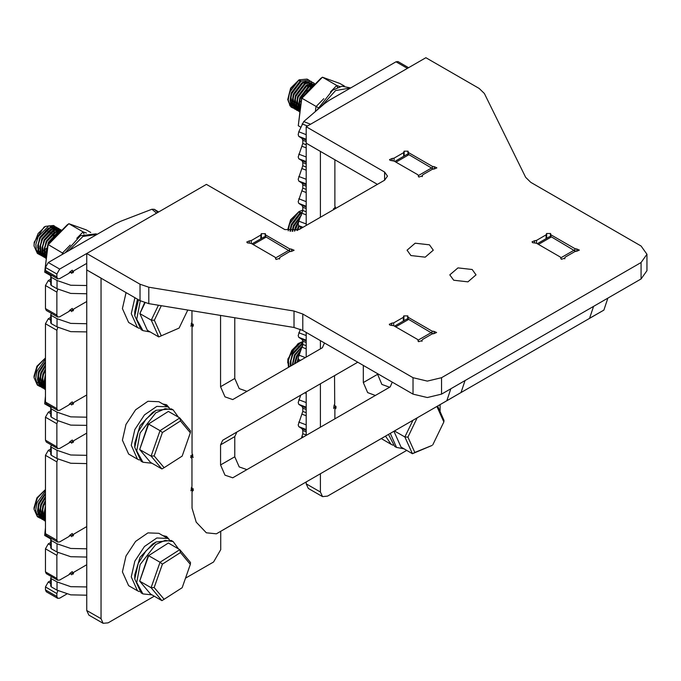<?xml version="1.0" encoding="UTF-8"?>
<svg xmlns="http://www.w3.org/2000/svg" width="681" height="681" viewBox="0 0 681 681"><rect width="100%" height="100%" fill="white"/><g stroke="black" fill="none" stroke-linecap="round" stroke-linejoin="round"><path stroke-width="1.02" d="M335.043 207.075L333.281 209.859M440.139 411.733L440.139 404.608M320.453 217.265L320.453 151.454L306.203 143.223L306.203 225.488M306.203 332.43L306.203 357.116M306.203 392.018L306.203 435.397M306.203 481.935L306.203 483.808L320.453 492.031L322.539 496.645L327.578 496.143L406.753 450.43M320.453 340.662L320.453 348.885M320.453 383.786L320.453 427.174M320.453 473.712L320.453 492.031M336.108 406.37L333.988 405.629L333.69 408.387L335.937 406.753M333.988 405.629L334.703 403.79L334.567 375.64M322.539 496.645L308.289 488.413L306.203 483.808M418.389 176.515L418.389 175.911L418.909 177.034L422.28 175.911L422.28 176.515M390.128 160.418L392.077 160.716L392.077 158.469L389.541 159.592L390.128 160.418M389.838 325.109L391.788 325.416L391.788 323.169L389.251 324.292L389.838 325.109M418.1 341.207L418.1 340.602L418.628 341.726L421.999 340.602L421.999 341.207M532.619 242.683L534.559 242.981L534.559 240.733L532.023 241.857L532.619 242.683M560.872 258.78L560.872 258.176L561.399 259.299L564.77 258.176L564.77 258.78M275.618 258.942L275.618 258.337L276.137 259.461L279.508 258.337L279.508 258.942M247.356 242.845L249.297 243.151L249.297 240.904L246.76 242.027L247.356 242.845M429.456 244.82L415.18 243.185L407.093 250.165L410.932 255.511L425.208 257.154L433.286 250.165L429.456 244.82M472.197 269.497L457.93 267.863L449.843 274.852L453.674 280.197L467.949 281.832L476.036 274.852L472.197 269.497M384.569 180.244L384.569 172.021L387.523 176.132L384.569 180.244L299.078 229.599L284.828 229.599L206.462 184.355L86.768 253.46L86.768 269.914L140.065 300.679L140.065 284.224L148.798 287.195L148.798 303.641L140.065 300.679M441.569 377.674L441.569 394.129L427.319 397.542L413.069 394.129L413.069 377.674L427.319 381.088L441.569 377.674L641.051 262.508L646.95 254.285L641.051 246.054L530.763 182.38L525.63 177.332L484.319 93.484L479.186 88.436L425.889 57.672L306.203 126.768L306.203 143.223L377.444 184.355M45.448 270.408L56.846 276.988L57.681 278.835L46.282 272.247L45.448 270.408L45.448 267.446L48.3 262.508L59.698 269.089L86.768 253.46L140.065 284.224M441.569 394.129L641.051 278.963L641.051 262.508M275.618 258.337L275.09 257.214L251.246 243.449L249.297 243.151M249.297 240.904L251.246 240.597L251.246 243.449M260.849 238.793L260.849 235.056L251.246 240.597M260.849 235.056L261.3 233.634L265.326 233.634L265.777 236.894M289.629 250.727L289.629 248.829L265.777 235.056M289.629 248.829L291.57 249.127L291.57 251.374L294.107 250.25L291.57 249.127M291.57 251.374L289.629 251.672L280.027 257.214L279.508 258.337M534.559 240.733L536.509 240.436L536.509 243.287L560.352 257.052L560.872 258.176M546.102 238.631L546.102 234.894L536.509 240.436M546.102 234.894L546.562 233.472L550.588 233.472L551.04 236.733M574.892 250.565L574.892 248.659L551.04 234.894M574.892 248.659L576.833 248.965L576.833 251.212L579.369 250.089L576.833 248.965M576.833 251.212L574.892 251.51L565.29 257.052L564.77 258.176M536.509 243.287L534.559 242.981M434.061 333.639L436.598 332.515L434.061 331.392L434.061 333.639L432.112 333.937L422.518 339.478L421.999 340.602M418.1 340.602L417.581 339.478L393.737 325.714L391.788 325.416M391.788 323.169L393.737 322.862L393.737 325.714M403.331 321.057L403.331 317.32L393.737 322.862M403.331 317.32L403.782 315.899L407.817 315.899L408.268 319.159M432.112 332.992L432.112 331.094L408.268 317.32M432.112 331.094L434.061 331.392M434.35 168.948L436.887 167.824L434.35 166.7L434.35 168.948L432.401 169.246L422.799 174.787L422.28 175.911M418.389 175.911L417.87 174.787L394.018 161.022L392.077 160.716M392.077 158.469L394.018 158.171L394.018 161.022M403.62 156.366L403.62 152.629L394.018 158.171M403.62 152.629L404.071 151.208L408.098 151.208L408.557 154.468M432.401 168.301L432.401 166.394L408.557 152.629M432.401 166.394L434.35 166.7M413.069 394.129L302.781 330.455L294.039 327.493L294.039 311.038L148.798 287.195M294.039 311.038L302.781 314.001L302.781 330.455M413.069 377.674L302.781 314.001M384.569 172.021L306.203 126.768M294.039 327.493L148.798 303.641M646.95 254.285L646.95 270.732L641.051 278.963M193.336 488.796L190.918 490.814L191.923 486.217L191.923 458.679L190.918 457.581L192.272 454.04M103.103 623.328L88.853 615.105L86.768 610.491L86.768 269.914L101.018 278.137L101.018 618.723L103.103 623.328L108.143 622.834L154.281 596.198M220.712 531.299L220.712 549.618L213.587 561.953L185.504 578.169M193.336 324.267L190.918 326.284L191.923 321.687L191.923 310.723M162.921 535.641L166.581 536.424L169.211 539.471M162.921 404.02L166.581 404.803L169.211 407.842M191.778 487.043L193.081 490.567L192.068 491.673L192.068 508.111L196.239 522.157L206.317 532.789L216.396 533.785L230.595 525.587M191.778 322.513L193.081 326.037L192.068 327.144L192.068 453.069L193.081 457.658L190.697 455.717M392.282 382.126L390.196 386.91L232.732 477.824L224.968 475.125L220.567 464.978L234.817 456.755L239.193 466.877L246.948 469.609M220.567 444.863L222.653 440.249L236.903 432.026L234.817 436.64L220.567 444.863L220.567 464.978M357.797 362.224L236.903 432.026M465.072 380.56L461.08 392.52L216.396 533.785M461.08 392.52L446.83 400.743L450.822 388.791M220.567 315.431L220.567 386.697L224.968 396.836L232.732 399.534L322.394 347.761L324.479 342.986M234.817 436.64L234.817 456.755M234.817 317.772L234.817 378.466L239.193 388.587L246.948 391.328M252.013 243.892L264.151 236.886L266.16 237.09L290.31 251.417M394.503 326.156L406.634 319.151L408.651 319.355L432.793 333.681M334.55 404.616L335.852 408.14L334.839 409.238L334.839 418.866M334.839 159.763L334.839 206.105L335.852 208.369M375.401 395.448L367.672 392.622L363.339 382.552L377.589 374.329L381.913 384.39L389.643 387.225M363.339 365.425L363.339 382.552M333.835 209.535L333.469 208.752M336.227 374.678L335.188 375.282M359.023 451.443L373.367 443.161M607.844 298.133L603.851 310.085L359.168 451.358M603.851 310.085L589.601 318.316L593.594 306.356M377.589 373.648L377.589 374.329M394.793 161.465L406.923 154.459L408.932 154.655L433.082 168.99M537.275 243.73L549.405 236.724L551.423 236.92L575.564 251.255M71.948 272.979L72.663 271.149L72.246 270.221L70.007 271.855L71.948 272.979L71.641 273.439M71.948 311.157L72.663 309.319L72.246 308.391L70.007 310.034L71.948 311.157L71.641 311.609M71.948 404.608L72.663 402.769L72.246 401.85L70.007 403.484L71.948 404.608L71.641 405.059M71.948 442.778L72.663 440.939L72.246 440.02L70.007 441.654L71.948 442.778L71.641 443.237M71.948 536.236L72.663 534.398L72.246 533.47L70.007 535.113L71.948 536.236L71.641 536.688M71.948 574.406L72.663 572.568L72.246 571.648L70.007 573.283L71.948 574.406L71.641 574.858M45.448 589.925L56.846 596.505L57.681 598.352L46.282 591.772L45.448 589.925L45.448 586.962L48.3 582.025L50.7 583.413M56.846 596.505L56.846 593.543L45.448 586.962M45.448 533.657L56.846 540.237L57.681 542.085L46.282 535.504L45.448 533.657L45.448 455.342L48.3 450.405L50.7 451.792M56.846 540.237L56.846 461.922L45.448 455.342M45.448 571.827L56.846 578.407L57.681 580.255L46.282 573.674L45.448 571.827L45.448 548.792L48.3 543.855L50.7 545.243M56.846 578.407L56.846 555.373L45.448 548.792M45.448 402.028L56.846 408.609L57.681 410.456L46.282 403.876L45.448 402.028L45.448 323.713L48.3 318.776L50.7 320.164M56.846 408.609L56.846 330.294L45.448 323.713M45.448 440.198L56.846 446.787L57.681 448.626L46.282 442.046L45.448 440.198L45.448 417.164L48.3 412.235L50.7 413.622M56.846 446.787L56.846 423.752L45.448 417.164M56.846 276.988L56.846 274.026L45.448 267.446M48.3 262.508L115.285 223.836L120.809 221.223L151.94 209.237L154.332 209.305L158.647 211.961M70.007 573.283L68.772 574.815L59.698 580.05L57.681 580.255M57.766 590.606L56.846 593.543M57.681 598.352L59.698 598.156L66.806 594.045M59.698 269.089L56.846 274.026M57.681 278.835L59.698 278.631L68.772 273.396L70.007 271.855M57.766 289.178L56.846 292.123L45.448 285.543L48.3 280.606L50.7 281.994M56.846 315.158L57.681 317.005L46.282 310.425L45.448 308.578L56.846 315.158L56.846 292.123M57.681 317.005L59.698 316.801L68.772 311.566L70.007 310.034M57.766 327.357L56.846 330.294M57.681 410.456L59.698 410.26L68.772 405.016L70.007 403.484M57.766 420.807L56.846 423.752M57.681 448.626L59.698 448.43L68.772 443.186L70.007 441.654M57.766 458.977L56.846 461.922M57.681 542.085L59.698 541.88L68.772 536.645L70.007 535.113M57.766 552.436L56.846 555.373M45.448 308.578L45.448 285.543M50.7 542.468L48.3 543.855M50.7 449.017L48.3 450.405M50.7 410.847L48.3 412.235M50.7 317.389L48.3 318.776M50.7 279.219L48.3 280.606M50.7 580.638L48.3 582.025M53.995 232.664L53.756 235.549M53.654 236.069L52.48 239.874M47.619 247.322L47.057 247.875M46.666 248.233L44.333 249.987M44.044 250.157L42.145 251.051M41.89 251.136L40.188 251.502M39.949 251.519L38.306 251.391M38.068 251.332L36.221 250.327M34.05 246.054L34.229 242.155L44.027 227.139L45.448 226.313L38.179 233.532L34.254 243.483L34.05 246.054L37.387 253.434L40.307 255.009M56.617 235.643L56.838 233.404M38.391 253.885L39.464 254.132M39.634 254.149L40.834 254.175M41.022 254.158L42.375 253.919M42.58 253.868L44.265 254.183M47.874 245.279L46.538 250.574L46.614 255.273M60.703 231.472L59.068 231.949L48.657 242.7L46.274 250.421L46.529 255.945M61.707 230.45L57.195 230.868L46.793 241.627L44.401 249.34L45.014 255.988L46.257 258.116M61.758 230.391L56.932 230.714L46.521 241.466L44.137 249.186L44.75 255.835L46.24 258.244M61.665 230.357L60.788 229.718L55.059 229.633L44.648 240.393L42.265 248.114L42.877 254.754L46.206 258.499M61.511 230.314L60.515 229.557L54.795 229.48L44.384 240.24L42.001 247.952L42.614 254.6L45.601 258.176M59.528 229.122L58.651 228.484L52.922 228.399L42.511 239.159L40.128 246.88L40.741 253.519L44.58 257.469M44.733 257.52L45.831 257.776M59.375 229.08L58.379 228.322L52.65 228.246L42.248 239.005L39.864 246.718L40.477 253.366L43.465 256.941M57.383 227.888L56.514 227.25L50.786 227.165L40.375 237.924L37.991 245.645L38.604 252.285L42.443 256.235M42.597 256.286L43.695 256.541M43.865 256.558L45.091 256.601M45.278 256.584L46.47 256.414M57.238 227.846L56.242 227.096L50.513 227.011L40.111 237.771L37.727 245.483L38.34 252.132L41.328 255.707M55.246 226.654L54.369 226.015L48.649 225.93L38.238 236.69L35.855 244.411L36.468 251.051L39.319 254.549M40.46 255.052L41.558 255.307M41.728 255.332L42.954 255.366M43.141 255.349L44.512 255.137M44.716 255.086L46.257 254.566M45.193 254.711L46.231 254.319L44.58 254.566M60.43 231.744L59.332 232.102L48.36 244.087M60.967 231.2L60.473 230.263M60.379 230.118L59.639 229.233M60.822 231.353L60.294 230.255M60.2 230.11L59.485 229.191M59.519 232.681L59.451 232.204M59.392 231.829L58.992 230.365M58.915 230.178L58.336 229.029M58.234 228.884L57.502 227.999M59.29 232.919L59.204 232.153M59.162 231.906L58.787 230.399M58.719 230.212L58.157 229.02M58.064 228.876L57.349 227.956M57.315 234.936L57.451 233.021L57.485 234.758M57.451 232.715L57.298 230.833M57.255 230.595L56.855 229.131M56.778 228.944L56.2 227.794M56.097 227.65L55.365 226.764M56.846 233.072L56.727 231.063M56.693 230.808L56.319 229.242M56.251 229.037L55.697 227.794M55.604 227.633L54.897 226.654M54.786 226.535L53.935 225.786M54.369 226.015L53.51 225.513L45.448 226.313M44.061 252.762L43.32 253.638L44.12 253.332M44.359 253.238L46.044 252.37M49.015 225.803L51.475 226.696M51.696 226.858L52.837 228.178M52.965 228.382L53.629 229.999M53.697 230.263L53.986 232.323M161.346 305.701L154.323 320.266L151.267 320.138L139.869 313.558L147.385 330.302L158.784 336.882L151.267 320.138L158.452 305.233M179.146 328.038L158.784 336.882L179.146 328.038L187.82 310.051M145.062 302.79L139.869 313.558L144.602 302.645M154.323 320.266L161.21 335.622M46.138 252.328L44.299 252.642M44.299 252.549L46.155 251.732M46.444 251.578L47.134 251.161M56.889 235.371L56.949 233.328M56.532 230.876L55.825 229.369M55.697 229.182L54.429 227.948M54.182 227.794L50.224 227.403M48.53 227.999L39.787 237.439L37.583 247.475M37.94 249.518L40.443 253.289M40.724 253.468L42.443 254.141M42.673 254.183L44.282 254.243M44.512 254.226L46.18 253.868M58.668 232.11L57.962 230.604M57.834 230.416L56.574 229.182L58.081 230.348M56.319 229.029L52.36 228.637M50.666 229.233L41.924 238.673L39.719 248.71M40.085 250.753L42.58 254.524M42.86 254.703L44.58 255.375M44.818 255.418L46.419 255.477M59.971 231.642L58.711 230.416L60.217 231.583M58.455 230.263L54.497 229.872M52.803 230.467L44.061 239.908L41.864 249.944M42.222 251.987L44.725 255.758M44.997 255.937L46.453 256.541M60.592 231.497L56.634 231.106M54.94 231.702L46.197 241.142L44.001 251.178M44.359 253.221L46.436 256.669M60.047 232.144L58.77 232.332M57.076 232.936L48.334 242.376L46.138 252.413M46.495 254.456L46.648 254.966M56.004 236.273L53.646 238.682M46.41 252.191L47.049 251.842M57.408 232.74L56.983 230.953M56.898 230.723L56.089 229.301M55.936 229.114L54.761 228.126M54.097 227.812L49.636 228.067L45.772 230.476M38.408 243.347L38.766 250.676L40.383 253.119M40.69 253.383L42.511 254.328M42.75 254.396L44.359 254.575M59.332 232.876L59.145 232.255M59.034 231.957L58.226 230.536M56.234 229.046L51.773 229.293L47.917 231.71M40.545 244.581L40.903 251.91L42.52 254.353M42.826 254.617L44.648 255.562M44.886 255.63L46.495 255.809M58.37 230.28L53.91 230.527L50.053 232.945M42.682 245.815L43.039 253.145L44.657 255.588M44.963 255.852L46.436 256.677M60.507 231.514L56.046 231.761L52.19 234.179M44.818 247.05L45.176 254.379L46.461 256.49M59.622 232.57L54.327 235.413M46.955 248.284L46.802 253.766M45.448 380.858L44.256 381.658M43.967 381.828L42.077 382.696M41.83 382.782L40.128 383.131M39.898 383.148L38.247 383.003M38.008 382.935L36.144 381.888M34.05 377.683L37.387 366.446L45.448 357.934L36.97 366.208L34.05 376.04L34.05 377.683L37.387 385.063L40.239 386.595M38.357 385.497L39.43 385.752M39.592 385.769L40.8 385.804M40.979 385.786L42.333 385.557M42.537 385.506L44.061 384.961M44.299 384.859L45.448 384.263M45.448 376.261L44.205 383.539L45.448 388.63M45.448 375.376L43.933 383.386L45.448 388.911M45.448 370.37L43.414 374.746L42.069 382.305L43.771 388.11L45.448 389.711M45.448 369.757L43.15 374.593L41.796 382.152L43.499 387.957L45.397 389.685M45.448 365.944L41.277 373.511L39.924 381.071L41.635 386.876L44.512 389.064M44.665 389.115L45.448 389.311M45.448 365.459L41.013 373.358L39.66 380.917L41.362 386.723L44.401 388.953M44.546 389.004L45.448 389.2M45.448 362.318L39.14 372.277L37.787 379.836L39.498 385.642L42.375 387.829M42.528 387.881L43.635 388.127M43.797 388.153L45.031 388.187M45.448 361.909L38.868 372.124L37.523 379.683L39.226 385.489L42.265 387.719M42.409 387.77L43.533 387.991M43.703 388.008L44.946 388.017M45.448 359.27L37.004 371.043L35.65 378.61L37.361 384.407L39.26 386.136M40.392 386.646L41.498 386.893M41.66 386.919L42.894 386.953M43.073 386.936L44.444 386.723M44.657 386.672L45.448 386.442M154.195 455.887L164.078 467.677L182.15 456.108L190.331 432.741L180.448 420.952L162.376 432.52L154.195 455.887L151.122 456.117L139.724 449.537L150.518 462.399L161.916 468.979L151.122 456.117L160.052 430.63L148.654 424.05L139.724 449.537L148.126 424.297L168.36 411.426L148.126 424.297M162.376 432.52L160.052 430.63L179.767 418.006L168.36 411.426M180.448 420.952L179.767 418.006L190.552 430.869L190.331 432.741M161.916 468.979L164.078 467.677M45.448 361.526L38.672 371.52L37.523 379.053M37.881 381.088L40.383 384.884M40.664 385.063L42.384 385.727M42.614 385.769L44.214 385.829M44.444 385.812L45.448 385.642M45.448 364.846L40.809 372.754L39.66 380.287M40.017 382.322L42.52 386.118M42.801 386.297L44.52 386.961M44.75 387.004L45.448 387.08M45.448 368.915L42.946 373.98L41.796 381.522M42.154 383.556L44.657 387.353M44.937 387.532L45.448 387.795M45.448 374.269L43.933 382.756M44.291 384.791L45.448 387.259M38.332 374.959L39.566 383.854L40.324 384.714M40.63 384.978L42.452 385.914M42.682 385.982L44.291 386.161M44.52 386.153L45.448 386.059M40.477 376.193L41.703 385.088L42.46 385.948M42.767 386.212L44.588 387.149M44.818 387.217L45.448 387.336M42.614 377.419L43.839 386.323L44.597 387.183M44.75 378.653L45.448 386.706M45.448 512.478L44.256 513.278M43.967 513.448L42.077 514.325M41.83 514.402L40.128 514.751M39.898 514.768L38.247 514.623M38.008 514.564L36.144 513.517M34.05 509.303L37.387 498.075L45.448 489.562L36.97 497.828L34.05 507.66L34.05 509.303L37.387 516.683L40.239 518.215M38.357 517.126L39.43 517.381M39.592 517.398L40.8 517.424M40.979 517.415L42.333 517.185M42.537 517.134L44.061 516.59M44.299 516.487L45.448 515.892M45.448 507.89L44.205 515.168L45.448 520.25M45.448 507.005L43.933 515.015L45.448 520.539M45.448 501.991L43.414 506.366L42.069 513.934L43.771 519.739L45.448 521.34M45.448 501.386L43.15 506.213L41.796 513.78L43.499 519.586L45.397 521.314M45.448 497.573L41.277 505.132L39.924 512.699L41.635 518.505L44.512 520.684M44.665 520.735L45.448 520.939M45.448 497.079L41.013 504.979L39.66 512.546L41.362 518.352L44.401 520.582M44.546 520.625L45.448 520.829M45.448 493.938L39.14 503.897L37.787 511.465L39.498 517.271L42.375 519.45M42.528 519.501L43.635 519.756M43.797 519.773L45.031 519.807M45.448 493.529L38.868 503.744L37.523 511.312L39.226 517.117L42.265 519.348M42.409 519.399L43.533 519.62M43.703 519.637L44.946 519.646M45.448 490.89L37.004 502.663L35.65 510.231L37.361 516.036L39.26 517.764M40.392 518.267L41.498 518.522M41.66 518.539L42.894 518.573M43.073 518.564L44.444 518.352M44.657 518.301L45.448 518.071M154.195 587.516L164.078 599.306L182.15 587.729L190.331 564.37L180.448 552.572L162.376 564.149L154.195 587.516L151.122 587.746L139.724 581.165L150.518 594.028L161.916 600.608L151.122 587.746L160.052 562.251L148.654 555.67L139.724 581.165L148.126 555.926L168.36 543.046L148.126 555.926M162.376 564.149L160.052 562.251L179.767 549.627L168.36 543.046M180.448 552.572L179.767 549.627L190.552 562.489L190.331 564.37M161.916 600.608L164.078 599.306M45.448 493.155L38.672 503.14L37.523 510.673M37.881 512.716L40.383 516.504M40.664 516.683L42.384 517.356M42.614 517.398L44.214 517.458M44.444 517.432L45.448 517.262M45.448 496.475L40.809 504.374L39.66 511.908M40.017 513.951L42.52 517.739M42.801 517.918L44.52 518.582M44.75 518.624L45.448 518.701M45.448 500.544L42.946 505.608L41.796 513.142M42.154 515.185L44.657 518.973M45.448 505.889L43.933 514.376M44.291 516.419L45.448 518.888M38.332 506.579L39.566 515.483L40.324 516.343M40.63 516.598L42.452 517.543M42.682 517.611L44.291 517.79M44.52 517.781L45.448 517.679M40.477 507.813L41.703 516.717L42.46 517.577M42.767 517.832L44.588 518.777L43.839 517.952L42.614 509.047M44.818 518.837L45.448 518.965M44.75 510.282L45.448 518.335M173.127 409.911L171.271 408.847L156.162 410.337L145.989 419.19L138.269 431.848L134.787 447.357L141.052 461.199L142.899 462.263L136.753 450.907L140.124 432.92L155.813 412.814L165.16 408.702L173.127 409.911L178.516 417.283M151.982 463.25L142.899 462.263M97.051 234.366L96.183 233.864L80.477 235.711L65.138 252.787M68.866 250.634L82.92 236.435L96.983 234.4M173.127 541.54L171.271 540.467L156.162 541.965L145.989 550.81L138.269 563.476L134.787 578.986L141.052 592.819L142.899 593.892L136.753 582.536L140.124 564.549L155.813 544.442L165.16 540.331L173.127 541.54L178.516 548.912M151.982 594.871L142.899 593.892M138.473 299.759L134.787 315.737L141.052 329.57L142.899 330.643L136.753 319.287L140.32 300.832M150.229 331.945L142.899 330.643M78.111 245.296L94.863 235.626M134.787 315.737L134.787 311.617L137.485 299.189M134.906 297.708L131.229 313.677L137.485 327.518L139.375 328.361M126.07 292.6L122.393 308.578L128.649 322.411L137.485 327.518M134.787 447.357L134.787 443.246L140.005 425.693L152.604 412.397L156.162 410.337M169.39 407.996L167.713 406.787L156.766 406.353L144.423 414.882L134.829 429.515L131.229 445.306L137.485 459.139L139.375 459.981M167.713 406.787L158.877 401.688L147.939 401.254L135.587 409.783L125.994 424.408L122.393 440.198L128.649 454.04L137.485 459.139M134.787 578.986L134.787 574.875L140.005 557.313L152.604 544.025L156.162 541.965M169.39 539.624L167.713 538.407L156.766 537.973L144.423 546.511L134.829 561.135L131.229 576.926L137.485 590.767L139.375 591.61M167.713 538.407L158.877 533.308L147.939 532.874L135.587 541.412L125.994 556.037L122.393 571.827L128.649 585.669L137.485 590.767M45.448 529.256L44.674 535.428L45.448 527.741M44.674 535.428L50.981 539.071M45.448 397.627L44.674 403.799L45.448 396.112M44.674 403.799L50.981 407.442M90.701 232.451L86.121 229.803L68.849 223.666L48.121 244.845L44.674 272.179L47.976 244.479L67.164 224.866L68.849 223.666L83.099 231.889L86.402 233.064M44.674 272.179L50.981 275.822M62.192 254.49L62.371 253.077L70.194 245.083M47.976 244.479L63.614 253.664M76.8 238.324L83.099 231.889L83.933 233.932M51.679 313.532L50.7 314.579L51.288 315.405L51.288 323.628L56.991 326.923L70.764 331.63L86.768 331.936M51.288 315.405L56.991 318.699L70.764 323.407L86.768 323.705M86.768 301.504L73.71 309.046L73.182 310.774M69.436 310.987L73.182 310.17M51.288 323.628L50.7 322.811L50.7 314.579M51.679 275.362L50.7 276.409L51.288 277.235L51.288 285.458L56.991 288.753L70.764 293.46L86.768 293.758M51.288 277.235L56.991 280.521L70.764 285.237L86.768 285.535M86.768 263.334L73.71 270.876L73.182 272.596M69.436 272.817L73.182 272M51.288 285.458L50.7 284.641L50.7 276.409M51.679 406.991L50.7 408.038L51.288 408.855L51.288 417.087L56.991 420.373L70.764 425.089L86.768 425.387M51.288 408.855L56.991 412.15L70.764 416.857L86.768 417.164M86.768 394.954L73.71 402.497L73.182 404.225M69.436 404.446L73.182 403.62M51.288 417.087L50.7 416.261L50.7 408.038M51.679 445.161L50.7 446.208L51.288 447.034L51.288 455.257L56.991 458.551L70.764 463.259L86.768 463.557M51.288 447.034L56.991 450.32L70.764 455.027L86.768 455.334M86.768 433.125L73.71 440.667L73.182 442.395M69.436 442.616L73.182 441.79M51.288 455.257L50.7 454.431L50.7 446.208M51.679 576.79L50.7 577.837L51.288 578.654L51.288 586.886L56.991 590.172L70.764 594.879L86.768 595.185M51.288 578.654L56.991 581.949L70.764 586.656L86.768 586.954M86.768 564.753L73.71 572.295L73.182 574.023M69.436 574.236L73.182 573.419M51.288 586.886L50.7 586.06L50.7 577.837M51.679 538.611L50.7 539.658L51.288 540.484L51.288 548.707L56.991 552.002L70.764 556.709L86.768 557.015M51.288 540.484L56.991 543.778L70.764 548.486L86.768 548.784M86.768 526.583L73.71 534.125L73.182 535.853M69.436 536.066L73.182 535.249M51.288 548.707L50.7 547.89L50.7 539.658M306.203 431.831L302.764 430.511L302.126 428.758L298.823 426.655L298.184 424.91L302.764 411.375L306.203 412.695M306.203 409.511L302.764 408.183L302.126 406.438L298.823 404.335L298.184 402.582L300.747 395.167M300.219 360.564L298.823 359.679L298.184 357.925L302.764 344.39L306.203 345.718M306.203 342.526L302.764 341.207L302.126 339.453L298.823 337.35L298.184 335.605L300.295 329.238M302.126 227.82L298.823 225.717L298.184 223.964L298.823 221.112L302.764 210.429L306.203 211.748M306.203 208.565L302.764 207.245L302.126 205.492L298.823 203.389L298.184 201.636L302.764 188.101L306.203 189.429M306.203 186.236L302.764 184.917L302.126 183.163L298.823 181.061L298.184 179.316L302.764 165.772L306.203 167.1M306.203 163.908L302.764 162.589L302.126 160.835L298.823 158.733L298.184 156.988L302.764 143.444L306.203 144.772M306.203 141.588L302.764 140.26L302.126 138.515L298.823 136.413L298.184 134.659L298.823 131.799L303.726 121.601L310.587 124.24M302.764 140.26L302.764 143.444M302.764 162.589L302.764 165.772M302.764 184.917L302.764 188.101M302.764 207.245L302.764 210.429M302.764 341.207L302.764 344.39M302.764 408.183L302.764 411.375M407.366 68.364L395.967 61.784L328.983 100.456L324.454 103.648L303.726 121.601M301.453 438.138L302.764 433.695L306.203 435.023M302.764 430.511L302.764 433.695M395.967 61.784L397.985 61.579L408.549 67.683M287.68 362.879L287.85 358.981L297.648 343.956L299.078 343.13L291.808 350.349L287.876 360.3L288.506 367.331M302.764 341.709L299.078 343.13M298.601 359.483L297.708 362.02M298.397 359.159L297.333 362.232M300.193 351.83L297.214 356.589L294.924 363.628M300.61 350.826L296.942 356.435L294.601 363.807M302.475 346.254L295.077 355.354L292.549 364.999M302.585 345.846L294.805 355.201L292.285 365.152M302.764 343.607L292.941 354.129L290.549 361.841L290.557 366.148M301.64 343.879L301.206 342.134L302.764 343.037M302.764 343.343L292.668 353.967L290.285 361.688L290.336 366.276M301.206 342.134L290.796 352.894L288.412 360.607L288.957 367.068M289.468 366.778L288.489 365.305M437.602 406.072L444.038 420.415L443.833 421.931L436.947 406.583L436.129 406.923M417.232 417.836L407.953 437.091L414.84 452.439L431.975 445.434L412.414 453.699L404.897 436.955L394.503 430.954M407.953 437.091L404.897 436.955L412.907 420.33M393.916 431.294L401.007 447.119L412.414 453.699L414.84 452.439M432.775 444.863L443.833 421.931M301.087 344.203L292.345 353.643L290.149 363.671M302.602 345.744L294.481 354.878L292.285 364.905M301.045 349.804L296.618 356.112L294.413 363.918M298.218 358.512L296.942 362.462M302.194 344.263L298.338 346.68M290.966 359.551L291 365.893M302.407 346.476L300.474 347.914M293.102 360.785L292.787 364.854M295.239 362.02L295.001 363.577M287.68 229.608L290.6 219.776L299.078 211.51L291.17 219.759L287.68 229.608M302.764 210.089L299.078 211.51L300.951 212.583L291.434 225.07L290.106 231.208M301.436 227.377L300.891 228.552M301.172 227.216L300.449 228.807M299.342 226.049L297.665 230.28M299.087 225.888L297.316 230.416M298.295 222.832L295.171 230.374M298.542 221.853L295.707 227.539L294.72 231.08M301.155 215.579L293.834 226.458L292.634 231.293M301.402 215L293.571 226.305L292.345 231.302M302.551 212.021L301.215 212.744L291.698 225.224L290.387 231.234M299.878 213.306L299.078 211.51L289.561 223.989L288.208 230.893M298.252 215.034L300.142 213.459M299.742 213.23L291.23 224.466L290.038 231.2M301.53 214.685L293.366 225.7L292.192 231.302M299.231 220.142L295.503 226.935L294.464 231.123M298.721 225.641L296.933 230.544M300.806 226.977L299.878 229.139M290.898 227.905L290.566 231.251M301.113 215.673L300.389 216.269M293.034 229.139L292.745 231.285M287.68 99.622L290.6 88.147L299.078 79.881L291.017 88.394L287.68 99.622L291.017 107.002L292.804 107.921M307.523 84.878L307.608 87.245M310.408 87.96L310.451 85.653M309.881 80.801L307.14 79.081L299.078 79.881L300.951 80.962L291.434 93.45L290.08 101.009L291.791 106.815L294.822 109.045M312.443 86.972L304.756 94.821M313.005 86.393L311.634 87.134L303.888 95.715M314.954 84.41L309.761 86.053L300.244 98.541L298.899 106.1L299.98 110.884M315.082 84.274L309.497 85.9L299.98 98.379L298.636 105.947L299.946 111.156M315.456 83.891L307.625 84.819L298.108 97.306L296.763 104.865L298.465 110.671L299.836 112.059M315.448 83.899L307.361 84.665L297.844 97.153L296.499 104.712L298.201 110.518L299.827 112.084M315.014 84.265L314.273 83.38M314.154 83.269L313.277 82.631L305.488 83.584L295.971 96.072L294.626 103.631L296.329 109.437L299.214 111.624M313.141 82.554L305.224 83.431L295.707 95.919L294.354 103.478L296.065 109.283L299.095 111.514M312.017 82.035L311.14 81.397L303.351 82.35L293.834 94.838L292.49 102.405L294.192 108.202L297.078 110.39M311.004 81.32L303.088 82.197L293.571 94.685L292.217 102.244L293.928 108.049L296.959 110.279M309.004 80.162L301.215 81.116L291.698 93.603L290.353 101.171L292.055 106.968L294.941 109.156M299.359 111.675L299.87 111.812M299.248 111.565L299.878 111.718M297.222 110.441L298.329 110.688M298.499 110.714L299.725 110.748M297.112 110.331L298.227 110.552M298.397 110.569L299.64 110.577M295.086 109.207L296.192 109.454M296.354 109.479L297.588 109.513M297.776 109.496L299.146 109.283M299.708 109.139L300.227 108.977M294.975 109.096L296.09 109.326M296.261 109.343L297.503 109.343M297.691 109.326L299.087 109.079M299.878 81.677L299.078 79.881L289.561 92.369L288.216 99.937L289.919 105.734L291.817 107.462M292.949 107.973L294.056 108.219M294.218 108.245L295.452 108.279M295.639 108.262L297.01 108.049M297.214 108.007L298.755 107.487M291.417 107.215L292.43 107.572M292.583 107.615L293.724 107.751M293.894 107.76L295.171 107.666M295.367 107.632L296.797 107.257M297.018 107.181L298.653 106.44M310.247 89.211L310.366 88.351M307.574 87.645L306.85 91.365M306.595 92.165L306.11 93.442M301.24 100.89L299.138 102.754M296.49 104.329L294.711 104.925M294.473 104.976L292.821 105.087M292.592 105.07L290.889 104.593M290.625 104.448L288.395 101.844M298.252 83.405L300.142 81.831M299.742 81.601L291.23 92.846L290.08 100.379M290.438 102.414L292.949 106.21M293.222 106.389L294.941 107.053M295.171 107.096L296.771 107.155M297.01 107.138L298.678 106.789M311.566 87.177L311.234 85.27M311.166 85.031L310.459 83.525M310.332 83.329L309.838 82.733M308.816 81.941L304.875 81.541M303.156 82.154L301.879 82.835L293.366 94.08L292.217 101.614M292.575 103.648L295.086 107.445M295.358 107.624L297.078 108.288M297.308 108.33L298.916 108.39M313.26 86.138L312.596 84.759M312.468 84.563L311.208 83.329L312.707 84.495M310.953 83.176L307.012 82.776M305.292 83.388L304.024 84.069L295.503 95.314L294.354 102.848M294.711 104.883L297.222 108.679M297.495 108.858L299.214 109.522M299.453 109.564L300.142 109.641M314.145 85.236L313.337 84.572M313.09 84.41L309.148 84.01M307.429 84.623L306.161 85.304L297.64 96.549L296.49 104.082M296.848 106.117L299.359 109.913M314.162 85.21L311.285 85.244M309.566 85.857L308.297 86.538L299.785 97.775L298.627 105.317M298.985 107.351L300.125 109.786M311.702 87.091L310.434 87.772L302.849 96.779M301.147 101.673L300.721 105.027M290.898 96.285L292.123 105.18L292.881 106.04M293.188 106.304L295.009 107.24L294.26 106.415L293.034 97.519M295.248 107.309L296.848 107.487M297.078 107.479L298.721 107.232M312.043 86.896L311.617 85.099M311.532 84.878L310.723 83.448M310.57 83.261L310.144 82.818M308.731 81.958L302.415 83.142L300.389 84.64M295.324 107.538L297.146 108.475M298.065 108.671L298.985 108.722M313.549 85.84L312.86 84.682M295.171 98.754L296.397 107.649L297.154 108.509M297.461 108.773L299.282 109.709L298.533 108.883L297.308 99.988M299.521 109.777L300.108 109.888M314.239 85.134L313.66 84.742M313.005 84.427L306.688 85.61L304.662 87.108M313.992 85.389L308.825 86.845L306.799 88.343M299.444 101.214L300.176 109.335M311.83 87.594L308.944 89.577M321.1 106.551L335.588 90.582L350.604 87.968M350.672 87.934L341.896 86.215L332.6 90.258L316.92 110.169M388.485 434.435L394.674 446.387L396.529 447.46L390.273 433.405M403.859 448.762L396.529 447.46M385.506 436.155L391.115 444.335L393.005 445.178M381.292 438.581L391.115 444.335M331.741 98.864L348.493 89.194M344.331 86.019L339.751 83.38L322.479 77.234L301.751 98.413L298.295 125.747L301.606 98.047L320.794 78.434L322.479 77.234L336.729 85.457L340.032 86.632M298.295 125.747L300.772 127.177M315.388 111.505L316.001 106.645L323.815 98.651M301.606 98.047L318.104 107.641M330.43 91.892L336.729 85.457L337.563 87.5M86.768 610.491L101.018 618.723M193.157 324.65L191.216 323.526M193.157 489.179L191.216 488.056M191.216 457.666L190.689 457.368M193.302 490.354L192.783 490.66M193.302 325.824L192.783 326.122M220.567 386.697L234.817 378.466M275.677 257.92L288.957 250.25M266.16 237.09L253.196 244.573M418.16 340.185L431.448 332.515M408.651 319.355L395.687 326.837M192.783 454.899L190.833 456.023M336.073 407.928L335.554 408.225M418.449 175.494L431.737 167.824M408.932 154.655L395.967 162.146M560.931 257.758L574.219 250.089M551.423 236.92L538.458 244.411M335.554 207.943L333.605 209.067M156.511 213.196L151.94 209.237M154.332 209.305L157.898 212.395M56.991 318.699L56.991 326.923M56.991 280.521L56.991 288.753M56.991 412.15L56.991 420.373M56.991 450.32L56.991 458.551M56.991 581.949L56.991 590.172M56.991 543.778L56.991 552.002M306.203 429.498L298.823 426.655M306.203 407.17L298.823 404.335M300.585 360.36L298.823 359.679M306.203 340.194L298.823 337.35M303.011 227.326L298.823 225.717M306.203 206.232L298.823 203.389M306.203 183.904L298.823 181.061M306.203 161.576L298.823 158.733M306.203 139.247L298.823 136.413M303.368 437.032L302.126 436.555M306.203 415.793L302.126 414.227M298.823 422.05L306.203 424.893M302.126 428.758L306.203 430.332M306.203 393.473L304.688 392.886M298.823 399.73L306.203 402.565M302.126 406.438L306.203 408.004M306.203 348.817L302.126 347.25M298.823 355.073L305.369 357.593M298.823 332.745L306.203 335.588M302.126 339.453L306.203 341.019M306.203 214.856L302.126 213.289M298.823 221.112L306.203 223.955M306.203 192.527L302.126 190.961M298.823 198.784L306.203 201.627M302.126 205.492L306.203 207.058M306.203 170.199L302.126 168.633M298.823 176.456L306.203 179.299M302.126 183.163L306.203 184.738M306.203 147.871L302.126 146.304M298.823 154.127L306.203 156.97M302.126 160.835L306.203 162.41M307.48 126.028L302.126 123.968M298.823 131.799L306.203 134.642M302.126 138.515L306.203 140.082M407.962 154.298L407.962 151.803M404.208 156.026L404.208 151.803M418.457 176.634L418.457 175.613M422.211 176.634L422.211 175.613M407.681 318.989L407.681 316.503M403.927 320.717L403.927 316.503M418.168 341.326L418.168 340.304M421.931 341.326L421.931 340.304M560.948 258.899L560.948 257.878M564.702 258.899L564.702 257.878M546.698 238.29L546.698 234.068M275.686 259.061L275.686 258.039M279.44 259.061L279.44 258.039M265.19 236.724L265.19 234.238M261.436 238.452L261.436 234.238M550.452 236.562L550.452 234.068M191.506 457.76L190.62 457.249M192.485 490.746L193.37 490.235M192.485 326.216L193.37 325.705M335.256 408.319L336.15 407.808M40.809 253.519L41.345 253.826M42.946 254.754L43.482 255.06M45.082 255.988L45.618 256.294M40.741 385.105L41.277 385.412M42.877 386.34L43.414 386.646M40.741 516.734L41.277 517.041M42.877 517.969L43.414 518.275M45.014 519.203L45.448 519.45M73.114 310.894L73.114 309.864M73.114 272.723L73.114 271.693M73.114 404.344L73.114 403.322M73.114 442.514L73.114 441.492M73.114 574.143L73.114 573.121M73.114 535.973L73.114 534.943M293.298 106.432L293.834 106.747M295.435 107.666L295.971 107.973M297.58 108.9L298.108 109.207"/></g></svg>
